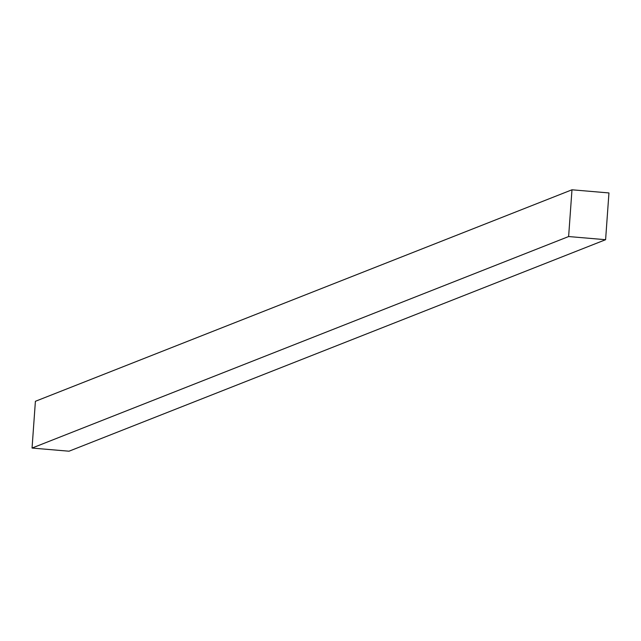 <?xml version="1.0" encoding="UTF-8"?>
<svg xmlns="http://www.w3.org/2000/svg" width="641" height="641" viewBox="0 0 641 641"><rect width="100%" height="100%" fill="white"/><g stroke="black" fill="none" stroke-linecap="round" stroke-linejoin="round"><path stroke-width="0.96" d="M608.95 192.941L571.98 189.792L35.399 401.298L571.98 189.792L568.623 236.545L32.05 448.059L35.399 401.298L32.05 448.059L568.623 236.545L605.601 239.702L69.02 451.208L32.05 448.059L69.02 451.208L605.601 239.702L608.95 192.941L571.98 189.792L568.623 236.545L605.601 239.702L608.95 192.941"/></g></svg>
